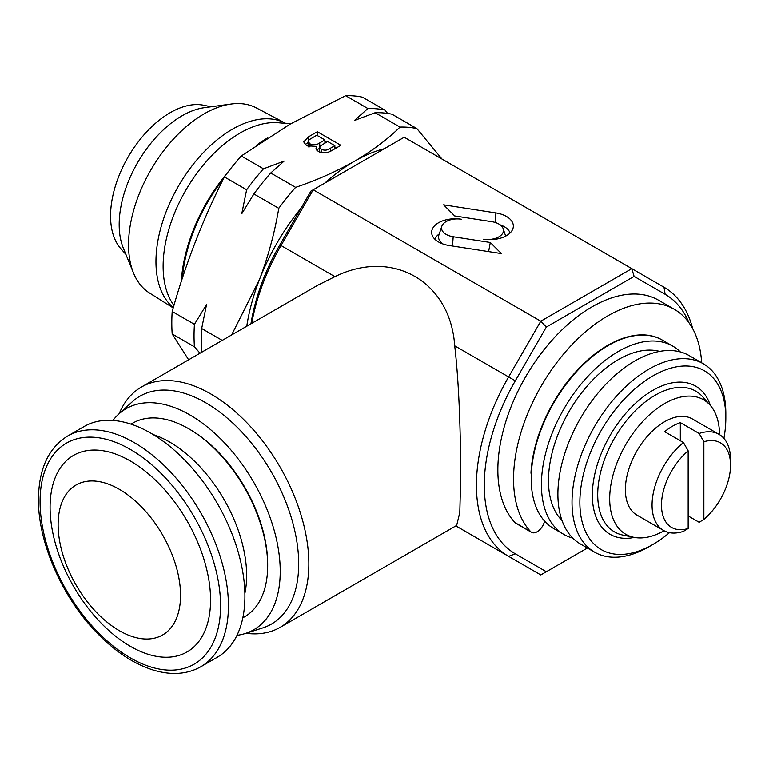 <?xml version="1.0" encoding="UTF-8"?>
<svg xmlns="http://www.w3.org/2000/svg" width="769" height="769" viewBox="0 0 769 769"><rect width="100%" height="100%" fill="white"/><g stroke="black" fill="none" stroke-linecap="round" stroke-linejoin="round"><path stroke-width="1.15" d="M544.587 521.122A11.102 6.412 -60 0 1 531.542 532.35L515.845 523.285A11.102 6.412 -60 0 1 514.98 522.593A133.191 76.9 -60 0 1 497.851 469.955A133.191 76.9 -60 0 1 555.987 335.918A133.191 76.9 -60 0 1 658.62 300.237L674.317 309.301A133.191 76.9 -60 0 1 701.674 362.805M531.542 532.35A11.102 6.412 -60 0 1 530.677 531.658A133.191 76.9 -60 0 1 513.548 479.02A133.191 76.9 -60 0 1 571.684 344.983A133.191 76.9 -60 0 1 674.317 309.301M173.313 307.61A108.131 62.433 -60 0 1 163.316 219.626A108.131 62.433 -60 0 1 232.44 129.202A108.131 62.433 -60 0 1 285.299 123.175A108.131 62.433 -60 0 1 285.78 123.434M173.227 307.927L149.513 292.999A106.881 61.712 -60 0 1 133.527 273.043A106.881 61.712 -60 0 1 204.121 113.87A106.881 61.712 -60 0 1 231.094 104.046A106.881 61.712 -60 0 1 256.375 107.92L285.299 123.175M133.527 273.043L123.319 248.079A88.791 51.263 -60 0 1 181.965 115.85A88.791 51.263 -60 0 1 204.371 107.689L231.094 104.046M125.905 254.404L120.81 248.656A84.33 48.687 -60 0 1 117.522 179.677A84.33 48.687 -60 0 1 170.199 112.697A84.33 48.687 -60 0 1 203.612 105.238L211.148 106.766M173.938 305.456L173.496 304.822A108.765 62.798 -60 0 1 178.197 204.794A108.765 62.798 -60 0 1 257.394 125.347A108.765 62.798 -60 0 1 278.599 122.78L290.567 123.876M181.311 281.444A123.309 71.19 -60 0 1 227.566 172.679M256.288 145.399A123.309 71.19 -60 0 1 267.372 138.045M244.907 596.235A133.191 76.9 60 0 1 217.329 657.207L200.844 666.723A133.191 76.9 60 0 0 228.431 605.751A133.191 76.9 60 0 0 170.295 471.714A133.191 76.9 60 0 0 67.662 436.033L84.138 426.516A133.191 76.9 60 0 1 186.771 462.207A133.191 76.9 60 0 1 244.907 596.235M180.552 595.331A86.57 49.985 60 0 1 119.339 630.676A86.57 49.985 60 0 1 58.127 524.65A86.57 49.985 60 0 1 119.339 489.305A86.57 49.985 60 0 1 180.552 595.331M210.571 599.974A113.485 65.519 60 0 1 130.326 646.306A113.485 65.519 60 0 1 50.081 507.319A113.485 65.519 60 0 1 130.326 460.987A113.485 65.519 60 0 1 210.571 599.974M131.066 424.161A111.822 64.558 60 0 1 188.607 428.698A111.822 64.558 60 0 1 267.67 565.648A111.822 64.558 60 0 1 262.969 593.956A111.822 64.558 60 0 1 242.831 617.757M703.866 441.771A48.831 28.193 -60 0 1 730.55 465.197A48.831 28.193 -60 0 1 703.866 519.431L703.866 441.771L699.156 433.485L680.325 422.614A55.493 32.038 120 0 0 672.471 426.228A55.493 32.038 120 0 0 664.627 431.678L683.458 442.55L688.168 450.836L688.168 528.495A48.831 28.193 -60 0 1 661.484 505.07A48.831 28.193 -60 0 1 688.168 450.836M699.156 433.485A55.493 32.038 -60 0 1 719.053 434.36L692.369 418.951A55.493 32.038 120 0 0 664.627 421.7A55.493 32.038 120 0 0 628.369 470.599A55.493 32.038 120 0 0 636.876 515.067L663.56 530.475A55.493 32.038 -60 0 1 653.727 491.064A55.493 32.038 -60 0 1 683.458 442.55M688.168 528.495L683.458 531.341A55.493 32.038 -60 0 1 663.56 530.475M546.125 522.737A108.765 62.798 -60 0 1 544.289 522.199M572.809 538.146A108.765 62.798 -60 0 1 563.937 534.474A108.765 62.798 -60 0 1 547.268 447.318A108.765 62.798 -60 0 1 618.324 351.471A108.765 62.798 -60 0 1 672.702 346.079A108.765 62.798 -60 0 1 680.315 351.923M563.937 534.474L553.738 528.582A108.765 62.798 -60 0 1 537.06 441.425A108.765 62.798 -60 0 1 608.116 345.579A108.765 62.798 -60 0 1 662.503 340.186L672.702 346.079M562.024 520.517A98.778 57.031 -60 0 1 556.006 439.82A98.778 57.031 -60 0 1 618.324 359.623A98.778 57.031 -60 0 1 659.658 351.395M669.482 532.677A103.219 59.598 -60 0 1 652.852 544.49L648.93 546.759A108.765 62.798 -60 0 1 594.543 552.142A108.765 62.798 -60 0 1 577.875 464.985A108.765 62.798 -60 0 1 648.93 369.139A108.765 62.798 -60 0 1 703.318 363.756A108.765 62.798 -60 0 1 725.84 413.549L725.84 418.076A103.219 59.598 -60 0 1 723.917 438.388M594.543 552.142L580.422 543.991A108.765 62.798 -60 0 1 563.744 456.834A108.765 62.798 -60 0 1 634.8 360.988A108.765 62.798 -60 0 1 689.187 355.595L703.318 363.756M648.93 546.759L652.852 544.49A103.219 59.598 -60 0 1 579.864 502.349A103.219 59.598 -60 0 1 652.852 375.935A103.219 59.598 -60 0 1 725.84 418.076M664.08 530.764A77.688 44.852 -60 0 1 633.848 537.329A77.688 44.852 -60 0 1 612.105 478.751A77.688 44.852 -60 0 1 664.627 403.571A77.688 44.852 -60 0 1 710.133 405.196A77.688 44.852 -60 0 1 719.563 434.658M689.005 322.788A149.83 86.503 120 0 0 665.147 294.296L634.108 276.379L546.336 327.056L515.307 380.799A149.83 86.503 120 0 0 484.278 485.229A149.83 86.503 120 0 0 515.307 553.815L546.336 571.732L587.41 548.028M546.336 571.732L540.79 574.933L508.607 556.362A155.386 89.713 -60 0 1 476.424 485.229A155.386 89.713 -60 0 1 508.607 376.935L540.79 321.192L631.81 268.641L663.993 287.222A155.386 89.713 -60 0 1 692.696 328.69M112.937 420.441A127.635 73.689 60 0 1 118.695 414.126A127.635 73.689 60 0 1 219.232 437.513A127.635 73.689 60 0 1 280.224 571.319A127.635 73.689 60 0 1 245.34 633.473A127.635 73.689 60 0 1 236.996 635.309M118.695 414.126L132.21 401.841A131.547 75.948 60 0 1 235.833 425.949A131.547 75.948 60 0 1 298.689 563.85A131.547 75.948 60 0 1 262.729 627.917L245.34 633.473M119.195 413.674A138.737 80.101 60 0 1 141.381 387.067A138.737 80.101 60 0 1 248.291 424.228A138.737 80.101 60 0 1 308.85 563.85A138.737 80.101 60 0 1 280.118 627.36A138.737 80.101 60 0 1 245.974 633.271M280.118 627.36L456.671 525.429L459.804 512.394L460.737 476.165C460.593 438.157 459.449 386.413 454.71 345.819C450.49 281.541 392.69 248.176 334.919 276.657L317.933 285.136L141.381 387.067M182.368 278.195A122.088 70.488 -60 0 1 223.366 179.014M188.626 359.786L172.198 333.957A172.035 99.326 -60 0 1 172.198 311.493C185.435 264.238 202.833 219.386 224.404 176.947A172.035 99.326 -60 0 1 241.255 155.992L290.307 124.03L345.666 95.702A172.035 99.326 -60 0 1 362.507 97.211L384.731 110.044L387.691 113.447M241.255 155.992L263.479 168.824L284.136 161.086L270.726 173.006L295.623 187.376A172.035 99.326 120 0 0 278.782 208.332C274.62 232.901 268.179 256.635 259.47 279.532L231.613 334.967M400.034 127.096L375.137 112.726A172.035 99.326 120 0 1 391.988 114.225L416.885 128.606A172.035 99.326 120 0 0 400.034 127.096C387.23 139.583 372.1 150.945 354.624 161.163C336.687 171.352 317.02 180.09 295.623 187.376M375.137 112.726L354.49 120.464L367.89 108.544L345.666 95.702M306.581 145.735L303.697 141.9L308.504 136.844L317.337 131.739L340.888 145.331L332.073 150.416C327.777 153.137 323.153 153.454 318.183 151.397L316.021 148.33L316.645 146.427L306.581 145.735M202.785 351.616L201.68 350.972L202.132 351.991M200.007 353.221L194.432 346.79L172.198 333.957M172.198 311.493L194.432 324.326L206.573 304.476L201.68 328.517L222.241 340.388M278.782 208.332L253.885 193.961L241.745 213.811L246.638 189.78L224.404 176.947M442.002 159.058L416.885 128.606M270.726 173.006A172.035 99.326 120 0 0 253.885 193.961M246.638 189.78A172.035 99.326 -60 0 1 263.479 168.824M201.68 328.517A172.035 99.326 120 0 0 201.68 350.972M194.432 346.79A172.035 99.326 -60 0 1 194.432 324.326M367.89 108.544A172.035 99.326 -60 0 1 384.731 110.044M246.753 326.229A155.386 89.713 -60 0 1 259.47 279.532A155.386 89.713 -60 0 1 301.006 208.255M324.96 183.003A155.386 89.713 -60 0 1 354.624 161.163A155.386 89.713 -60 0 1 384.298 148.744M317.337 135.575L317.337 131.739M324.893 141.534L326.219 142.303M334.851 147.283L336.178 148.052M316.645 150.08L316.645 146.427M305.12 144.687L308.119 142.505M316.645 149.83L319.625 148.407M334.851 145.677L327.604 141.496L320.202 146.091L319.625 147.35L321.211 149.311C324.595 150.714 327.642 150.368 330.362 148.273L334.851 145.677L334.851 148.821M321.211 152.493L321.211 149.311M324.893 139.929L316.741 135.219L309.263 139.67L308.119 141.486L309.945 143.851C313.492 145.341 316.741 145.033 319.702 142.928L324.893 139.929L324.893 143.063M319.702 146.898L319.702 142.928M309.945 146.946L309.945 143.851M267.67 565.648L267.67 564.062A109.88 63.443 -120 0 0 189.972 429.496L188.607 428.698M250.944 323.816A149.83 86.503 -60 0 1 279.868 244.869L310.897 191.125L313.194 189.799L540.79 321.192L546.336 327.056M508.607 556.362L455.854 525.9L508.607 556.362L515.307 553.815M634.108 276.379L631.81 268.641L404.215 137.247L313.194 189.799L281.012 245.532A155.386 89.713 120 0 0 251.703 323.374M483.701 239.207A23.551 13.602 0 0 0 512.923 228.653A23.551 13.602 0 0 0 495.89 212.936L443.598 204.842L454.7 215.954L491.824 221.693A15.707 9.065 180 0 1 503.186 228.729A15.707 9.065 180 0 1 483.701 239.207M449.115 245.503L501.407 253.587L490.305 242.485L453.181 236.746A15.707 9.065 180 0 1 441.829 226.269A15.707 9.065 180 0 1 461.313 219.232A23.551 13.602 0 0 0 432.082 234.939A23.551 13.602 0 0 0 449.115 245.503M439.272 233.911A20.58 11.881 0 0 0 434.966 239.313M442.915 243.965A18.677 10.785 180 0 1 438.907 235.006L441.829 226.269M488.613 251.607L490.305 242.485M510.049 233.017A20.58 11.881 0 0 0 500.119 224.856M632.301 335.822A98.778 57.031 -60 0 1 632.974 335.995M688.168 515.941L699.156 522.286L703.866 519.431M719.053 434.36A55.493 32.038 -60 0 1 730.55 459.766L730.55 465.197M680.325 440.743L680.325 422.614M153.194 434.581A108.987 62.923 60 0 1 244.878 593.37M662.311 340.081A108.765 62.798 120 0 0 662.109 339.965A108.765 62.798 120 0 0 580.826 366.496A108.765 62.798 120 0 0 531.004 472.176A6.661 3.845 120 0 0 531.302 474.329M220.578 605.751A127.635 73.689 60 0 1 130.326 657.86A127.635 73.689 60 0 1 40.075 501.542A127.635 73.689 60 0 1 130.326 449.432A127.635 73.689 60 0 1 220.578 605.751M633.848 537.329L622.977 535.109A81.274 46.919 -60 0 1 600.233 473.839A81.274 46.919 -60 0 1 655.178 395.199A81.274 46.919 -60 0 1 702.779 396.891L710.133 405.196M634.31 537.416A85.561 49.399 -60 0 1 593.082 483.884A85.561 49.399 -60 0 1 652.852 390.354A85.561 49.399 -60 0 1 710.441 405.561M308.504 140.467L308.504 136.844M330.362 151.32L330.362 148.273M454.71 345.819L515.307 380.799M279.868 244.869L334.919 276.657M452.518 246.032L453.181 236.746M495.207 222.472L495.89 212.936M665.147 294.296L663.993 287.222M514.98 522.593L530.677 531.658M67.662 436.033C48.505 447.885 38.767 468.955 38.45 499.273C37.979 542.779 62.77 598.618 98.076 634.021C116.052 652.199 134.575 664.253 153.627 670.164C171.554 675.48 187.29 674.326 200.844 666.723M319.625 147.35L319.625 152.791M308.119 141.486L308.119 146.927M503.186 228.729L505.656 236.131"/></g></svg>
